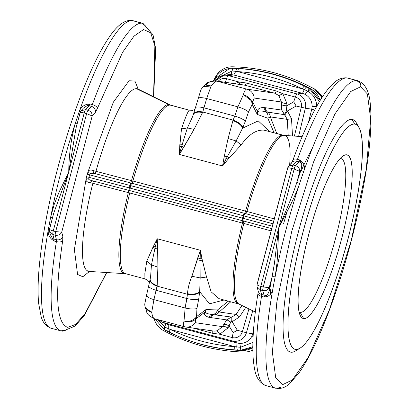 <?xml version="1.0" encoding="UTF-8"?>
<svg xmlns="http://www.w3.org/2000/svg" width="409" height="409" viewBox="0 0 409 409"><rect width="100%" height="100%" fill="white"/><g stroke="black" fill="none" stroke-linecap="round" stroke-linejoin="round"><path stroke-width="0.61" d="M266.32 385.718A159.142 30.91 -75 0 1 265.998 385.641A159.142 30.91 -75 0 1 261.52 296.367A5.092 2.326 -170.9 0 1 257.951 293.498A5.092 2.326 -170.9 0 1 258.151 293.013M243.81 223.447A87.347 16.968 105 0 0 239.081 304.081A87.347 16.968 -75 0 1 243.81 223.447L243.467 220.962L243.81 223.447L271.116 230.891L243.81 223.447M193.206 114.965A10.184 4.898 17.5 0 1 193.283 114.663A10.184 4.898 17.5 0 1 202.578 112.557L194.04 129.377L179.352 154.438L222.552 165.972L228.048 159.244L226.453 158.278L222.552 165.972L223.979 157.859L222.552 165.972L226.453 158.278L223.979 157.859L228.064 138.467L233.084 120.113A10.184 4.683 24.5 0 1 242.823 127.623L242.583 128.15L258.263 120.895L269.689 131.647L258.263 120.895L242.583 128.15L236.1 140.962L241.223 144.873L236.1 140.962L242.583 128.15A10.184 4.683 -155.5 0 0 232.844 120.635A10.184 4.683 24.5 0 1 242.583 128.15L242.823 127.623A10.184 4.683 -155.5 0 0 233.084 120.113L234.776 116.074L203.927 107.833L234.776 116.074L237.91 106.861L206.693 98.528L202.752 112.01L233.084 120.113L228.064 138.467L236.1 140.962L227.261 156.744L236.1 140.962L228.064 138.467L224.362 156.033L227.261 156.744L229.127 158.043L227.261 156.744L226.453 158.278L227.261 156.744L224.362 156.033L223.979 157.859L226.453 158.278L228.048 159.244L241.223 144.873C248.611 134.51 256.203 129.602 263.999 130.149L264.781 130.333L263.999 130.149C256.203 129.602 248.611 134.51 241.223 144.873L228.048 159.244L222.552 165.972L179.352 154.438L179.827 144.878L181.484 128.917C185.308 117.603 187.895 111.36 189.249 110.185L170.272 105.118A87.209 16.938 105 0 0 132.884 181.018L245.594 211.116A87.209 16.938 -75 0 1 282.977 135.215L263.999 130.149L282.977 135.215A87.209 16.938 -75 0 1 283.355 135.292A87.209 16.938 105 0 0 282.977 135.215A87.209 16.938 105 0 0 245.594 211.116A2.546 0.496 -75 0 1 244.5 213.334L245.405 213.575L246.949 211.479L131.478 180.64A87.347 16.968 -75 0 1 168.927 104.612L136.56 88.722A94.351 18.328 105 0 0 95.982 171.315L131.478 180.64L130.854 182.987L131.795 183.232A2.546 0.496 105 0 0 132.884 181.018A87.209 16.938 -75 0 1 170.272 105.118A87.209 16.938 -75 0 1 170.65 105.195A87.209 16.938 105 0 0 170.272 105.118L189.249 110.185C187.895 111.36 185.308 117.603 181.484 128.917L179.781 146.35L181.673 146.32L183.846 147.143L184.807 145.466L182.138 144.694L179.352 154.438L183.846 147.143L181.673 146.32L182.138 144.694L179.827 144.878L182.138 144.694L184.807 145.466L194.04 129.377L187.383 127.951L182.138 144.694L187.383 127.951L194.04 129.377L202.752 112.01A10.184 4.898 -162.5 0 0 193.452 114.116A10.184 4.898 -162.5 0 0 193.385 114.397M300.145 312.379A79.571 15.455 105 0 0 335.927 236.903A79.571 15.455 105 0 0 340.206 158.457A79.571 15.455 -75 0 1 335.927 236.903A79.571 15.455 -75 0 1 300.145 312.379A79.571 15.455 -75 0 1 299.184 312.072A79.571 15.455 105 0 0 300.145 312.379L303.683 318.596A84.663 16.447 105 0 0 343.371 231.877A84.663 16.447 105 0 0 343.427 155.706A84.663 16.447 105 0 0 309.27 232.481A84.663 16.447 105 0 0 300.6 316.06A84.663 16.447 105 0 0 303.683 318.596L300.145 312.379M358.949 127.562L356.438 123.017A120.312 23.369 105 0 0 352.062 119.413L354.71 124.075A116.493 22.628 105 0 0 290.865 290.206A116.493 22.628 105 0 0 329.899 295.891A116.493 22.628 105 0 0 354.71 124.075A116.493 22.628 -75 0 1 358.949 127.562A116.493 22.628 -75 0 1 347.021 242.563A116.493 22.628 -75 0 1 300.027 348.197A116.493 22.628 -75 0 1 300.104 243.391A116.493 22.628 -75 0 1 354.71 124.075L352.062 119.413A120.312 23.369 105 0 0 295.661 242.639A120.312 23.369 105 0 0 295.584 350.886L300.027 348.197M303.683 318.596A84.663 16.447 -75 0 1 321.714 193.723A84.663 16.447 -75 0 1 350.084 197.854A84.663 16.447 -75 0 1 303.683 318.596M50.69 217L54.264 204.239L58.978 192.337L68.738 171.979C68.906 155.057 71.064 138.902 75.215 123.518A159.142 30.91 105 0 0 50.69 217A159.142 30.91 105 0 0 48.41 229.183A2.546 1.007 -169.9 0 1 49.417 229.567A2.546 1.007 10.1 0 0 48.41 229.183C47.71 232.966 48.773 236.31 51.606 239.209L53.988 240.942L52.454 238.309L51.606 239.209L52.454 238.309L50.389 234.664L52.454 238.309A5.092 4.734 -14.9 0 0 54.06 239.055L52.843 234.495A3.819 0.741 -75 0 1 53.267 230.952L68.738 171.979L76.018 128.068L80.144 112.726C80.006 112.194 81.36 112.291 84.208 113.007A3.819 0.741 -75 0 1 85.604 109.607L80.982 110.839L83.4 108.094L87.281 105.568L86.999 104.295C83.099 105.456 80.522 107.884 79.259 111.591A159.142 30.91 105 0 0 75.215 123.518A2.546 0.706 -161.8 0 0 77.173 123.666A2.546 0.706 18.2 0 1 75.215 123.518C71.064 138.902 68.906 155.057 68.738 171.979L58.978 192.337L54.264 204.239L50.69 217A2.546 0.813 -168.9 0 1 52.449 217.9A2.546 0.813 11.1 0 0 50.69 217A159.142 30.91 -75 0 1 75.215 123.518A159.142 30.91 -75 0 1 79.259 111.591A159.142 30.91 -75 0 1 132.291 20.598L131.468 20.45C124.484 19.949 117.143 25.419 109.443 36.856C104.694 43.702 99.781 52.408 94.709 62.981C76.723 100.082 57.807 160.047 47.383 212.844C39.78 251.377 36.841 281.428 38.569 303.013L41.171 316.755C42.776 322.548 46.13 326.392 51.227 328.284A159.142 30.91 -75 0 1 48.41 229.183A159.142 30.91 -75 0 1 50.69 217M80.374 111.775A2.546 0.9 19.3 0 1 79.259 111.591A2.546 0.9 -160.7 0 0 80.374 111.775M81.038 110.778L80.087 112.557L76.002 128.124L68.738 171.979L53.267 230.952A3.819 0.741 105 0 0 52.843 234.495L49.484 231.254L52.843 234.495L55.256 235.139A3.819 0.741 -75 0 1 55.68 231.596L53.267 230.952C50.445 230.144 49.238 229.475 49.653 228.943L53.594 213.559L68.738 171.979L84.208 113.007L86.621 113.656A3.819 0.741 -75 0 1 88.022 110.256L85.604 109.607L89.039 105.721A3.819 0.741 105 0 0 89.924 103.958L86.999 104.295L87.281 105.568L89.924 103.958L87.281 105.568A5.092 4.652 41.4 0 1 89.039 105.721A5.092 4.652 -138.6 0 0 87.281 105.568L83.385 108.109M132.291 20.598L141.943 23.175L132.291 20.598A159.142 30.91 105 0 0 79.259 111.591C80.522 107.884 83.099 105.456 86.999 104.295L89.924 103.958A3.819 0.741 -75 0 1 89.039 105.721L85.604 109.607A3.819 0.741 105 0 0 84.208 113.007L68.738 171.979L53.589 213.575L49.509 229.106L49.515 231.376L50.389 234.659M293.141 165.031L296.571 161.146A3.819 0.741 105 0 0 297.461 159.377A159.142 30.91 -75 0 1 347.062 77.955L356.714 80.532L347.062 77.955A159.142 30.91 105 0 0 297.461 159.377L299.874 160.026L297.461 159.377A3.819 0.741 -75 0 1 296.571 161.146L298.984 161.79L296.571 161.146L293.141 165.031L295.554 165.676L298.984 161.79A3.819 0.741 105 0 0 299.874 160.026L302.052 161.729C304.475 164.571 305.022 167.838 303.688 171.524A159.142 30.91 -75 0 1 356.714 80.532L360.37 83.426L357.451 80.639A159.142 30.91 -75 0 1 357.773 80.716A159.142 30.91 105 0 0 357.451 80.639L360.37 83.426A5.092 4.995 98.3 0 1 360.62 86.79L367.4 93.963L370.687 119.188L366.229 169.484L351.341 240.098L329.444 309.69L308.156 357.538L292.369 379.981L282.461 384.726L275.676 377.553L272.394 352.328L276.852 302.031L291.735 231.417L313.637 161.821L334.925 113.978L350.712 91.529L360.62 86.79L350.712 91.529L334.925 113.978L313.637 161.821L291.735 231.417L276.852 302.031L272.394 352.328L275.676 377.553L282.461 384.726L292.369 379.981L308.156 357.538L329.444 309.69L351.341 240.098L366.229 169.484L370.687 119.188L367.4 93.963L360.62 86.79A5.092 4.995 -81.7 0 0 360.37 83.426L356.714 80.532A159.142 30.91 105 0 0 303.688 171.524C305.022 167.838 304.475 164.571 302.052 161.729L300.63 162.547L302.052 161.729L299.874 160.026L300.63 162.547L299.874 160.026A3.819 0.741 -75 0 1 298.984 161.79A5.092 4.652 41.4 0 1 300.63 162.547C301.914 162.654 302.062 165.098 301.065 169.873C302.062 165.098 301.914 162.654 300.63 162.547A5.092 4.652 -138.6 0 0 298.984 161.79L295.554 165.676C298.412 166.683 299.807 168.58 299.741 171.371L301.065 169.873A2.546 0.9 -160.7 0 0 303.688 171.524A159.142 30.91 105 0 0 299.644 183.452A159.142 30.91 105 0 0 275.119 276.939A159.142 30.91 105 0 0 272.834 289.122C272.205 292.916 270.15 295.426 266.658 296.643L263.933 297.011A3.819 0.741 105 0 0 264.004 295.124L262.793 290.564C265.768 291.111 267.921 290.119 269.255 287.588L263.217 287.021A3.819 0.741 105 0 0 262.793 290.564L264.004 295.124A3.819 0.741 -75 0 1 263.933 297.011L266.658 296.643C270.15 295.426 272.205 292.916 272.834 289.122A159.142 30.91 -75 0 1 275.119 276.939L276.908 263.703C277.542 256.509 277.864 249.976 278.687 228.048L274.408 263.595L272.036 276.975L269.255 287.588L269.72 289.352L272.036 276.975A2.546 0.813 -168.9 0 1 275.119 276.939A159.142 30.91 -75 0 1 299.644 183.452A2.546 0.706 18.2 0 1 296.954 181.99C295.14 187.9 292.271 195.62 288.34 205.149L278.687 228.048L289.961 205.926C294.388 197.026 297.614 189.536 299.644 183.452C297.614 189.536 294.388 197.026 289.961 205.926L278.687 228.048C277.864 249.976 277.542 256.509 276.908 263.703L275.119 276.939A2.546 0.813 11.1 0 0 272.036 276.975L269.72 289.352A2.546 1.007 -169.9 0 1 272.834 289.122A2.546 1.007 10.1 0 0 269.72 289.352C268.263 293.846 266.954 295.825 265.804 295.288L266.658 296.643L265.804 295.288L263.933 297.011L265.804 295.288A5.092 4.734 165.1 0 1 264.004 295.124A5.092 4.734 -14.9 0 0 265.804 295.288C266.954 295.825 268.263 293.846 269.72 289.352L269.255 287.588C267.921 290.119 265.768 291.111 262.793 290.564A3.819 0.741 -75 0 1 263.217 287.021L260.804 286.377A3.819 0.741 105 0 0 260.38 289.92L262.793 290.564L260.38 289.92L261.591 294.48A3.819 0.741 -75 0 1 261.52 296.367A159.142 30.91 105 0 0 265.998 385.641C255.196 381.111 254.577 369.603 253.365 360.585C251.918 344.046 253.447 321.684 257.951 293.498A5.092 2.326 9.1 0 0 261.52 296.367L263.933 297.011L261.52 296.367A3.819 0.741 105 0 0 261.591 294.48L264.004 295.124L261.591 294.48A5.092 4.734 165.1 0 1 258.222 291.213A5.092 4.734 -14.9 0 0 261.591 294.48L260.38 289.92A3.819 0.741 -75 0 1 260.804 286.377C257.977 285.564 256.77 284.899 257.184 284.367C256.77 284.899 257.977 285.564 260.804 286.377L263.217 287.021L269.255 287.588L272.036 276.975L274.408 263.595L278.687 228.048L263.217 287.021L278.687 228.048L288.34 205.149C292.271 195.62 295.14 187.9 296.954 181.99L301.065 169.873L299.741 171.371L296.954 181.99A2.546 0.706 -161.8 0 0 299.644 183.452A159.142 30.91 -75 0 1 303.688 171.524A2.546 0.9 19.3 0 1 301.065 169.873L296.954 181.99L299.741 171.371C299.807 168.58 298.412 166.683 295.554 165.676A3.819 0.741 105 0 0 294.158 169.075L299.741 171.371L294.158 169.075L278.687 228.048L294.158 169.075A3.819 0.741 -75 0 1 295.554 165.676L293.141 165.031A3.819 0.741 105 0 0 291.745 168.431L294.158 169.075L291.745 168.431L260.804 286.377L291.745 168.431A3.819 0.741 -75 0 1 293.141 165.031L288.57 166.197L287.619 167.981L257.046 284.531M297.905 349.168A120.312 23.369 -75 0 1 294.557 247.24A120.312 23.369 -75 0 1 352.062 119.413A120.312 23.369 -75 0 1 357.594 125.66M132.092 20.547L133.022 20.706A159.142 30.91 -75 0 1 133.349 20.782A159.142 30.91 105 0 0 133.022 20.706L142.68 23.282A159.142 30.91 -75 0 1 143.002 23.359A159.142 30.91 105 0 0 142.68 23.282L132.092 20.547M51.549 328.361A159.142 30.91 -75 0 1 51.227 328.284L60.88 330.861A159.142 30.91 -75 0 1 56.401 241.586L53.988 240.942A3.819 0.741 105 0 0 54.06 239.055A5.092 4.734 165.1 0 1 52.454 238.309L53.988 240.942L51.606 239.209C48.773 236.31 47.71 232.966 48.41 229.183A159.142 30.91 105 0 0 51.227 328.284M85.604 109.607L88.022 110.256A3.819 0.741 105 0 0 86.621 113.656L84.208 113.007C81.36 112.291 80.006 112.194 80.144 112.726M272.834 289.122A159.142 30.91 105 0 0 275.651 388.218A159.142 30.91 -75 0 1 272.834 289.122M275.978 388.294L275.651 388.218A159.142 30.91 -75 0 0 275.978 388.294L280.589 387.522L277.532 388.55L276.908 388.453L280.589 387.522L275.978 388.294M130.082 188.109L130.727 185.65L130.026 185.461L129.377 187.925L243.232 218.329L243.882 215.87L243.202 215.686L242.557 218.15A2.546 0.496 105 0 0 242.394 220.681A2.546 0.496 105 0 0 242.404 220.681L243.534 220.988A2.546 0.961 -74.8 0 1 243.508 220.983A2.546 0.961 -74.8 0 1 243.232 218.329L272.333 226.249L242.557 218.15L243.202 215.686L243.882 215.87A2.546 0.961 -74.8 0 1 245.472 213.6L244.342 213.293A2.546 0.496 105 0 0 243.202 215.686L130.727 185.65A2.546 0.496 -75 0 1 131.867 183.258L130.691 182.946L130.026 185.461L130.727 185.65L130.082 188.109L129.377 187.925L130.026 185.461L89.627 174.863L88.983 177.322L129.377 187.925L128.753 190.333L129.929 190.645A2.546 0.496 -75 0 1 129.919 190.645A2.546 0.496 -75 0 1 130.082 188.109A2.546 0.496 105 0 0 129.919 190.645A2.546 0.496 105 0 0 129.929 190.645L242.384 220.676A2.546 0.496 -75 0 1 242.557 218.15L130.082 188.109M65.818 330.165L61.202 330.937A159.142 30.91 -75 0 1 60.88 330.861L65.818 330.165L62.761 331.193L62.137 331.096L65.818 330.165M145.594 26.069L142.68 23.282L145.594 26.069L141.943 23.175L145.594 26.069M89.924 103.958L92.337 104.602A159.142 30.91 -75 0 1 141.943 23.175A159.142 30.91 105 0 0 92.337 104.602L89.924 103.958M89.039 105.721L91.452 106.366A3.819 0.741 105 0 0 92.337 104.602A5.092 2.122 20.2 0 1 97.47 108.211L122.593 52.311L133.983 36.166L143.559 29.514L150.681 32.792L154.868 45.793L153.549 96.877L154.868 45.793L150.681 32.792L143.559 29.514L133.983 36.166L122.593 52.311L97.47 108.211A5.092 2.122 -159.8 0 0 92.337 104.602A3.819 0.741 -75 0 1 91.452 106.366L89.039 105.721M88.022 110.256L91.452 106.366A5.092 4.652 41.4 0 1 95.399 112.332L97.47 108.211L95.399 112.332A5.092 4.652 -138.6 0 0 91.452 106.366L88.022 110.256C90.875 111.258 92.27 113.155 92.209 115.946C92.27 113.155 90.875 111.258 88.022 110.256M86.621 113.656L92.209 115.946L95.399 112.332L92.209 115.946L86.621 113.656L55.68 231.596L86.621 113.656M53.267 230.952L55.68 231.596A3.819 0.741 105 0 0 55.256 235.139C58.231 235.686 60.384 234.694 61.718 232.169L55.68 231.596L61.718 232.169L92.209 115.946L61.718 232.169C60.384 234.694 58.231 235.686 55.256 235.139L52.843 234.495L54.06 239.055L56.473 239.7L55.256 235.139L56.473 239.7L54.06 239.055A3.819 0.741 -75 0 1 53.988 240.942L56.401 241.586A3.819 0.741 105 0 0 56.473 239.7A5.092 4.734 -14.9 0 0 62.848 236.412L61.718 232.169L62.848 236.412A5.092 4.734 165.1 0 1 56.473 239.7A3.819 0.741 -75 0 1 56.401 241.586A159.142 30.91 105 0 0 60.88 330.861M257.016 286.678L260.38 289.92L257.016 286.678M287.675 168.15C287.537 167.618 288.892 167.716 291.745 168.431C288.892 167.716 287.537 167.618 287.675 168.15L257.184 284.367M347.798 78.063L357.451 80.639L347.798 78.063A159.142 30.91 -75 0 1 348.12 78.139A159.142 30.91 105 0 0 347.798 78.063M129.929 190.645L92.035 180.696C89.351 179.97 88.272 179.362 88.794 178.871C88.272 179.362 89.351 179.97 92.035 180.696L128.753 190.333L129.377 187.925L88.983 177.322L88.794 178.871A2.546 1.59 5.8 0 0 85.967 179.776L86.55 176.734L85.967 179.776A2.546 1.59 -174.2 0 1 88.794 178.871L88.983 177.322L86.55 176.734L88.196 171.289A2.546 1.503 -156.7 0 0 90.231 173.396L93.973 173.309L130.691 182.946L93.973 173.309L90.231 173.396L89.627 174.863L90.231 173.396A2.546 1.503 23.3 0 1 88.196 171.289L87.194 174.27L89.627 174.863L87.194 174.27L86.55 176.734L88.983 177.322L89.627 174.863L130.026 185.461L130.691 182.946L244.342 213.293L131.867 183.258A2.546 0.496 105 0 0 130.727 185.65L243.202 215.686A2.546 0.496 -75 0 1 244.342 213.293L245.472 213.6A2.546 0.961 105.2 0 0 243.882 215.87L272.982 223.784L243.882 215.87L243.232 218.329A2.546 0.961 105.2 0 0 243.508 220.983A2.546 0.961 105.2 0 0 243.534 220.988L242.404 220.681A2.546 0.496 -75 0 1 242.394 220.681L271.704 228.651M106.677 272.389L84.924 313.892L75.481 324.455L67.684 327.369C56.273 323.289 54.607 294.439 62.684 240.814A5.092 2.326 -170.9 0 1 56.401 241.586A5.092 2.326 9.1 0 0 62.684 240.814L62.848 236.412L62.684 240.814C54.607 294.439 56.273 323.289 67.684 327.369L75.481 324.455L84.924 313.892L106.677 272.389M296.571 161.146A5.092 4.652 -138.6 0 0 291.878 162.455A5.092 4.652 41.4 0 1 296.571 161.146M290.865 164.536A5.092 4.652 41.4 0 1 291.878 162.455L292.987 159.945A5.092 2.122 20.2 0 1 297.461 159.377A5.092 2.122 -159.8 0 0 292.987 159.945C301.372 137.143 309.69 118.559 317.931 104.198C323.427 94.607 328.718 87.536 333.81 82.981C337.507 79.453 341.648 77.725 346.239 77.807L347.062 77.955M292.941 160.41A5.092 2.122 20.2 0 1 292.987 159.945M157.613 247.148L155.323 246.755L154.945 248.355L157.634 249.035L157.225 238.769L155.323 246.755L153.697 245.789L153.022 247.046L154.945 248.355L155.323 246.755L157.613 247.148L157.634 249.035L154.945 248.355L151.453 264.914L157.889 267.174L157.634 249.035L157.889 267.174L151.453 264.914L150.624 276.443L151.453 264.914L154.945 248.355L153.022 247.046L146.811 261.075L151.453 264.914L146.811 261.075L144.852 273.473L144.909 278.851L144.852 273.473L146.811 261.075L153.697 245.789L155.323 246.755L157.225 238.769L153.697 245.789L157.225 238.769L157.613 247.148M200.103 258.713L197.741 257.864L197.194 259.597L200.067 260.405L200.425 250.308L197.741 257.864L200.103 258.713L200.067 260.405L202.322 260.211L201.959 258.677L200.103 258.713L201.959 258.677L200.425 250.308L157.225 238.769L200.425 250.308L200.103 258.713M92.838 183.309L93.421 181.054L92.838 183.309L129.75 192.982A2.546 0.496 105 0 0 129.898 190.64A2.546 0.496 -75 0 1 129.75 192.982L128.339 192.608L128.917 190.374L128.339 192.608A87.347 16.968 105 0 0 124.873 273.58A87.347 16.968 -75 0 1 128.339 192.608L92.838 183.309A94.351 18.328 105 0 0 88.978 271.233A94.351 18.328 -75 0 1 92.838 183.309M92.005 180.691A2.546 0.706 -75.7 0 0 90.757 182.787A2.546 0.706 104.3 0 1 92.02 180.691L91.785 180.635M85.967 179.776C86.048 181.361 87.644 182.363 90.757 182.787C87.644 182.363 86.048 181.361 85.967 179.776L74.382 249.562L77.587 274.449L82.802 276.75L89.857 271.193L82.802 276.75L77.587 274.449L74.382 249.562L85.967 179.776M88.196 171.289L113.349 102.163L129.065 80.747L134.919 81.089L138.354 89.413L134.919 81.089L129.065 80.747L113.349 102.163L88.196 171.289C89.075 169.827 90.977 169.648 93.912 170.757C90.977 169.648 89.075 169.827 88.196 171.289M93.973 173.309A2.546 0.706 104.3 0 1 93.912 170.757A2.546 0.706 -75.7 0 0 93.973 173.309L95.358 173.672L95.982 171.315L93.912 170.757L95.982 171.315A94.351 18.328 -75 0 1 136.56 88.722A94.351 18.328 -75 0 1 137.634 89.055A94.351 18.328 105 0 0 136.56 88.722L168.927 104.612A87.347 16.968 105 0 0 131.478 180.64L95.982 171.315L95.358 173.672L93.973 173.309M131.795 183.232L95.358 173.672L130.854 182.987L131.478 180.64L132.884 181.018A2.546 0.496 -75 0 1 131.795 183.232L244.5 213.334L131.795 183.232M264.664 130.302L284.127 135.42A87.347 16.968 105 0 0 246.949 211.479L274.26 218.897L246.949 211.479L245.405 213.575L273.641 221.259L244.5 213.334A2.546 0.496 105 0 0 245.594 211.116L246.949 211.479A87.347 16.968 -75 0 1 284.127 135.42A87.347 16.968 -75 0 1 289.638 164.985M312.834 147.005L303.918 164.715L301.459 170.435M286.954 211.888L283.662 223.488L286.954 211.888M270.804 288.933L270.293 294.465M242.609 220.737A2.546 0.496 -75 0 1 242.455 223.079A87.209 16.938 105 0 0 238.35 303.805A87.209 16.938 -75 0 1 242.455 223.079A2.546 0.496 105 0 0 242.609 220.737M200.067 260.405L197.194 259.597L191.913 276.264L200.17 277.926L200.067 260.405L200.17 277.926L206.55 277.026L202.322 260.211L200.067 260.405M144.852 303.57L144.786 304.117C144.648 307.834 146.949 310.595 151.698 312.404C146.949 310.595 144.648 307.834 144.786 304.117M154.438 318.729C144.474 313.652 147.705 312.031 145.093 307.573L151.698 312.404C152.434 316.402 153.385 318.519 154.551 318.754L184.469 326.745A10.184 9.99 -81.7 0 0 195.241 322.686L195.707 317.716C192.695 320.85 188.794 321.955 184.004 321.029C188.953 322.502 192.792 321.873 195.533 319.158L195.747 318.954A7.638 6.61 -126.8 0 0 196.535 316.622L195.707 317.716L195.533 319.158C192.792 321.873 188.953 322.502 184.004 321.029L185.149 307.972L187.399 294.245A10.184 5.072 4.7 0 0 199.633 292.251L199.679 291.689A10.184 5.072 -175.3 0 1 187.445 293.682L187.399 294.245L157.066 286.142L157.184 285.6A10.184 5.291 -168.2 0 1 150.21 278.841A10.184 5.291 -168.2 0 1 150.302 278.503A10.184 5.291 11.8 0 0 150.21 278.841A10.184 5.291 11.8 0 0 157.184 285.6L157.889 267.174L157.184 285.6L156.064 290.283L186.913 298.519L156.064 290.283L153.932 299.639L185.149 307.972L153.932 299.639L151.698 312.404L145.098 307.573L144.852 303.555L146.57 295.104A10.184 2.843 -167.2 0 1 146.626 294.945A10.184 2.843 12.8 0 0 146.57 295.104A10.184 2.843 12.8 0 0 153.932 299.639A10.184 2.843 -167.2 0 1 146.57 295.104L148.702 285.748A10.184 2.843 -167.2 0 1 148.758 285.589A10.184 2.843 12.8 0 0 148.702 285.748A10.184 2.843 12.8 0 0 156.064 290.283A10.184 2.843 -167.2 0 1 148.702 285.748L150.098 279.383A10.184 5.291 11.8 0 0 157.066 286.142L187.399 294.245L187.445 293.682C188.068 287.476 189.556 281.668 191.913 276.264L200.425 250.308L201.959 258.677L206.55 277.026L211.136 291.847L219.086 298.662L211.136 291.847L206.55 277.026L200.17 277.926L191.913 276.264C189.556 281.668 188.068 287.476 187.445 293.682A10.184 5.072 4.7 0 0 199.679 291.689L200.17 277.926L199.679 291.689L209.515 303.821L224.091 299.996L209.515 303.821L199.679 291.689L199.633 292.251A10.184 5.072 -175.3 0 1 187.399 294.245L186.913 298.519A10.184 2.766 10.6 0 0 198.723 298.933L199.633 292.251L198.723 298.933A10.184 2.766 -169.4 0 1 186.913 298.519L185.149 307.972A10.184 2.766 10.6 0 0 196.959 308.386L198.723 298.933L196.959 308.386A10.184 2.766 -169.4 0 1 185.149 307.972L184.004 321.029C188.794 321.955 192.695 320.85 195.707 317.716L196.535 316.622L196.959 308.386L196.535 316.622A7.638 6.61 53.2 0 1 195.747 318.954L205.543 311.673L206.034 309.511L205.206 311.868C203.529 314.122 204.674 315.906 208.651 317.226L212.746 314.577C207.419 313.969 205.016 312.997 205.543 311.673L205.206 311.868L206.034 309.511L196.535 316.622L206.034 309.511L205.543 311.673C205.016 312.997 207.419 313.969 212.746 314.577A6.365 5.992 -87.6 0 0 217.496 309.986L206.034 309.511L217.496 309.986L228.283 301.116L217.496 309.986A6.365 5.992 92.4 0 1 212.746 314.577L208.651 317.226L210.226 317.496A6.365 6.242 98.3 0 1 214.643 314.797L212.746 314.577L214.643 314.797A6.365 6.242 -81.7 0 0 219.142 311.985L217.496 309.986L219.142 311.985L230.783 301.786L219.142 311.985A6.365 6.242 98.3 0 1 214.643 314.797A6.365 6.242 -81.7 0 0 210.226 317.496L208.651 317.226C204.674 315.906 203.529 314.122 205.206 311.868L195.533 319.158L195.241 322.686L222.46 326.653L226.688 319.894L210.226 317.496L226.688 319.894A5.092 0.537 -145.8 0 1 230.681 322.072L231.289 321.719L231.136 317.2L226.688 319.894L223.651 324.649A5.092 2.035 -149.2 0 1 229.112 325.999L230.681 322.072A5.092 0.537 34.2 0 0 226.688 319.894L231.136 317.2L231.289 321.719L232.154 321.73L231.816 317.103L214.643 314.797L231.816 317.103L232.154 321.73L239.521 316.914L236.085 314.455L231.816 317.103L236.085 314.455L219.142 311.985L236.085 314.455L239.521 316.914L232.154 321.73L237.322 330.252L242.404 331.684L248.923 308.913L242.404 331.684L246.428 332.732L252.711 310.774L246.428 332.732L252.823 333.851L253.401 331.75L252.823 333.851L253.268 333.897L246.428 332.732L237.322 330.252L232.154 321.73L230.681 322.072L229.112 325.999A5.092 2.035 30.8 0 0 223.651 324.649L222.46 326.653A5.092 2.035 -149.2 0 1 227.92 327.998L229.112 325.999L233.161 332.665L237.322 330.252L233.161 332.665L229.112 325.999L227.92 327.998A5.092 2.035 30.8 0 0 222.46 326.653L217.184 330.83L219.72 334.225L227.92 327.998L219.72 334.225L232.24 337.568L233.161 332.665L232.24 337.568A8.502 8.338 -81.7 0 0 242.404 331.684A8.502 8.338 98.3 0 1 232.24 337.568L219.72 334.225L217.184 330.83L222.46 326.653L195.241 322.686A10.184 9.99 98.3 0 1 184.469 326.745C183.329 326.54 183.171 324.634 184.004 321.029L184.004 321.029M150.169 279.112A10.184 5.291 11.8 0 0 150.098 279.383A10.184 5.291 -168.2 0 0 157.066 286.142L153.932 299.639L151.698 312.404M211.105 85.946L202.895 86.805L211.105 85.946L206.693 98.528L237.91 106.861L243.416 94.571C248.227 96.391 251.09 99.234 252.005 103.104L252.205 104.423A7.638 6.738 -26.7 0 0 252.675 101.953L252.005 103.104L252.583 101.683L243.416 94.571C244.505 90.839 245.635 89.024 246.806 89.131L216.888 81.14C215.686 81.028 213.764 82.628 211.105 85.946C213.764 82.628 215.686 81.028 216.888 81.14A10.184 9.99 -81.7 0 0 215.768 80.91A10.184 9.99 98.3 0 1 216.888 81.14L246.806 89.131C245.635 89.024 244.505 90.839 243.416 94.571L252.583 101.683L254.178 98.037A10.184 9.99 -81.7 0 0 246.806 89.131L274.776 93.206L244.853 85.215L216.888 81.14L244.853 85.215L274.776 93.206L246.806 89.131A10.184 9.99 98.3 0 1 254.178 98.037L252.675 101.953A7.638 6.738 153.3 0 1 252.205 104.423L257.22 114.387L257.874 112.194C258.089 110.716 260.773 110.594 265.937 111.821L263.677 107.48C259.311 107.649 257.312 109.116 257.67 111.882L257.874 112.194L257.67 111.882L257.22 114.387L257.67 111.882L252.675 101.953L257.67 111.882C257.312 109.116 259.311 107.649 263.677 107.48L281.735 110.062L284.828 115.031L287.445 110.967L286.689 110.558L284.281 114.622L286.689 110.558L286.331 109.949A5.092 0.327 -4.7 0 1 281.735 110.062L281.397 101.999L254.178 98.037L281.397 101.999L278.892 95.604L274.776 93.206A5.092 0.987 105 0 0 276.228 90.982L246.31 82.996A5.092 0.987 -75 0 1 244.853 85.215A5.092 0.987 105 0 0 246.31 82.996L239.081 82.03L234.848 83.692L239.081 82.03L226.56 78.686L225.333 82.306L226.56 78.686A8.502 8.338 -81.7 0 0 218.196 81.268A8.502 8.338 98.3 0 1 226.56 78.686L239.081 82.03L239.618 84.387L239.081 82.03L246.31 82.996L276.228 90.982A5.092 0.987 -75 0 1 274.776 93.206L278.892 95.604L281.397 101.999A5.092 1.835 178.9 0 0 286.857 103.349L282.818 93.712L278.892 95.604L282.818 93.712L276.228 90.982L282.818 93.712L286.857 103.349A5.092 1.835 -1.1 0 1 281.397 101.999L281.443 104.372A5.092 1.835 178.9 0 0 286.903 105.716L286.857 103.349L286.903 105.716A5.092 1.835 -1.1 0 1 281.443 104.372L281.735 110.062A5.092 0.327 175.3 0 0 286.331 109.949L286.903 105.716L293.708 101.856L295.334 97.056L282.818 93.712L295.334 97.056A5.092 0.987 -75 0 1 297.057 93.947L228.283 75.583A5.092 0.987 105 0 0 226.56 78.686A5.092 0.987 -75 0 1 228.283 75.583A11.846 11.616 -81.7 0 0 223.902 75.287A11.846 11.616 98.3 0 1 228.283 75.583L297.057 93.947L302.507 93.354L233.733 74.99L228.283 75.583L233.733 74.99L228.856 74.658L230.998 74.566L232.072 70.972L217.956 77.853L232.082 70.972L232.854 68.277A3.819 0.736 91.9 0 0 232.072 70.972L230.998 74.566L233.733 74.99L302.507 93.354L304.26 89.597L302.358 88.845L237.823 71.611L235.819 71.314L233.733 74.99L235.819 71.314L237.823 71.611L302.358 88.845A179.832 176.361 -81.7 0 0 237.823 71.611A3.819 0.746 -86.2 0 1 238.733 68.569L236.637 68.441L235.819 71.314L232.072 70.972A3.819 0.736 -88.1 0 1 232.844 68.277L230.523 68.323A20.23 19.842 98.3 0 1 233.631 68.18A20.23 19.842 -81.7 0 0 230.523 68.323L233.646 68.18L232.854 68.277L232.082 70.972L235.819 71.314L236.637 68.441L233.631 68.18A2.546 0.496 -88.1 0 1 233.646 68.18A2.546 0.496 91.9 0 0 233.631 68.18A183.191 179.653 98.3 0 1 310.497 88.712A183.191 179.653 -81.7 0 0 233.631 68.18C260.819 69.167 286.458 76.013 310.559 88.722A2.546 0.47 118 0 0 310.497 88.712L309.639 88.784L307.68 91.166L304.26 89.597L306.285 87.04L304.398 86.105A3.819 0.711 116.1 0 0 302.358 88.845L304.26 89.597L302.507 93.354L297.057 93.947A5.092 0.987 105 0 0 295.334 97.056L293.708 101.856L286.903 105.716L286.331 109.949L287.445 110.967L284.828 115.031L287.261 119.377L291.51 118.743L287.445 110.967L296.147 106.028L293.708 101.856L296.147 106.028L287.445 110.967L291.51 118.743L292.507 135.967L291.51 118.743L287.261 119.377L288.227 135.691L287.261 119.377L281.735 110.062L263.677 107.48L265.937 111.821L267.793 112.219A6.365 6.242 98.3 0 1 265.272 107.664A6.365 6.242 -81.7 0 0 267.793 112.219L284.281 114.622L265.937 111.821C260.773 110.594 258.089 110.716 257.874 112.194L257.22 114.387L267.808 118.216A6.365 6.007 -70.1 0 0 265.937 111.821A6.365 6.007 109.9 0 1 267.808 118.216L257.22 114.387L252.205 104.423L252.005 103.104C251.09 99.234 248.227 96.391 243.416 94.571L237.91 106.861A10.184 2.326 18.8 0 1 248.473 112.03L252.205 104.423L248.473 112.03A10.184 2.326 -161.2 0 0 237.91 106.861L234.776 116.074A10.184 2.326 18.8 0 1 245.339 121.238L248.473 112.03L245.339 121.238A10.184 2.326 -161.2 0 0 234.776 116.074L233.084 120.113L202.752 112.01L202.578 112.557A10.184 4.898 -162.5 0 0 193.283 114.663L193.452 114.116A10.184 4.898 17.5 0 1 202.752 112.01L203.927 107.833A10.184 2.403 -163.5 0 0 195.395 107.761A10.184 2.403 16.5 0 1 203.927 107.833L206.693 98.528A10.184 2.403 -163.5 0 0 198.161 98.451A10.184 2.403 16.5 0 1 206.693 98.528L211.105 85.946C206.335 85.021 202.997 86.212 201.09 89.51C202.997 86.212 206.335 85.021 211.105 85.946L211.105 85.946M206.116 85.2A10.184 9.99 98.3 0 1 215.768 80.91C203.595 82.495 208.789 82.833 202.9 86.805L201.964 88.165M200.686 90.66L201.09 89.51M192.567 116.713L187.383 127.951L181.484 128.917L187.383 127.951L192.567 116.713M194.899 109.433L192.588 110.307L189.249 110.185L169.919 104.919A87.347 16.968 105 0 0 168.927 104.612A87.347 16.968 -75 0 1 169.919 104.919L136.759 88.41M181.673 146.32L179.781 146.35L179.352 154.438L181.673 146.32M149.438 282.45L147.726 280.318L144.909 278.851L125.645 273.708A87.209 16.938 -75 0 1 129.75 192.982L242.455 223.079L129.75 192.982A87.209 16.938 105 0 0 125.645 273.708L87.899 271.356M240.073 304.388A87.347 16.968 -75 0 1 239.081 304.081L255.308 312.052M183.483 324.889L184.362 326.725L185.584 326.975L213.544 331.045L217.184 330.83L214.495 331.137M195.374 107.894A10.184 2.403 16.5 0 1 195.395 107.761L200.86 90.052M242.823 127.623L245.339 121.238L242.823 127.623M198.682 112.143L198.754 111.601M274.112 132.828L267.808 118.216L270.318 116.908A6.365 6.242 -81.7 0 0 267.793 112.219A6.365 6.242 98.3 0 1 270.318 116.908L267.808 118.216L274.112 132.828M243.723 84.985L215.768 80.91M301.285 107.24L296.147 106.028L301.285 107.24A8.502 8.338 -81.7 0 0 295.334 97.056A8.502 8.338 98.3 0 1 301.285 107.24L294.398 136.09L301.285 107.24L305.344 108.14L301.285 107.24M245.773 307.369L239.521 316.914L245.773 307.369M212.665 333.284L219.72 334.225L212.665 333.284A5.092 0.987 105 0 0 212.583 330.907A5.092 0.987 -75 0 1 212.665 333.284L193.155 328.074L212.665 333.284M213.927 331.096L213.544 331.045M276.775 133.538L270.318 116.908L287.261 119.377L270.318 116.908L276.775 133.538M298.611 136.366L305.344 108.14A11.846 11.616 -81.7 0 0 297.057 93.947A11.846 11.616 98.3 0 1 305.344 108.14L298.611 136.366M241.964 305.497L236.085 314.455L241.964 305.497M163.217 321.075A5.092 0.987 105 0 0 163.488 322.563L232.266 340.927A5.092 0.987 -75 0 1 232.24 337.568A5.092 0.987 105 0 0 232.266 340.927A11.846 11.616 -81.7 0 0 246.428 332.732A11.846 11.616 98.3 0 1 232.266 340.927L163.488 322.563L168.237 324.639L237.01 343.008L232.266 340.927L237.01 343.008L239.776 343.432C245.068 343.448 249.071 341.126 251.786 336.469L252.823 333.851L251.786 336.469L253.099 336.975L251.786 336.469C249.071 341.126 245.068 343.448 239.776 343.432L240.497 347.287L252.89 342.405L240.487 347.287L241.07 350.181A3.819 0.746 -88.1 0 1 240.497 347.287L239.776 343.432L237.01 343.008L168.237 324.639L168.303 328.667L170.195 329.414L234.73 346.648L236.745 346.944L237.01 343.008L236.745 346.944L240.497 347.287A3.819 0.746 91.9 0 0 241.07 350.181L252.823 346.689L241.059 350.181L240.487 347.287L234.73 346.648A3.819 0.746 93.8 0 0 235.195 349.889L237.292 350.017L236.745 346.944L237.292 350.017L241.821 350.498A20.23 19.842 -81.7 0 0 252.818 347.553A20.23 19.842 98.3 0 1 241.821 350.498L235.195 349.889A3.819 0.746 -86.2 0 1 234.73 346.648L170.195 329.414A179.832 176.361 -81.7 0 0 234.73 346.648A179.832 176.361 98.3 0 1 170.195 329.414L168.303 328.667L167.644 331.418L169.531 332.353A3.819 0.711 -63.9 0 1 169.525 332.348A3.819 0.711 -63.9 0 1 170.195 329.414A3.819 0.711 116.1 0 0 169.525 332.348A3.819 0.711 116.1 0 0 169.531 332.353A182.981 179.454 -81.7 0 0 175.814 335.273A182.981 179.454 -81.7 0 0 235.195 349.889A182.981 179.454 98.3 0 1 175.814 335.273A182.981 179.454 98.3 0 1 169.531 332.353L167.639 331.413L168.303 328.667L168.237 324.639L163.488 322.563A5.092 0.987 -75 0 1 163.217 321.075M308.473 122.455L311.76 109.203L305.344 108.14L311.76 109.203L308.473 122.455M166.391 323.989L161.826 321.975A11.846 11.616 -81.7 0 0 163.488 322.563A11.846 11.616 98.3 0 1 161.826 321.975L158.585 319.838M215.395 80.864A11.846 11.616 98.3 0 1 223.902 75.287L228.861 74.658M314.71 110.006L311.76 109.203L312.144 106.412C312.067 101.008 309.725 96.989 305.119 94.361L302.507 93.354L305.119 94.361L307.691 91.166A3.819 0.711 -62 0 1 309.644 88.789L306.285 87.04L304.26 89.597L307.68 91.166L309.639 88.784A3.819 0.711 118 0 0 307.691 91.166L305.119 94.361C309.725 96.989 312.067 101.008 312.144 106.412L316.704 106.621C316.576 99.719 313.57 94.566 307.691 91.166C313.57 94.566 316.576 99.719 316.704 106.621L312.144 106.412L311.76 109.203L314.71 110.006M154.945 318.867L164.265 329.664A3.819 0.7 -62 0 1 164.878 327.093L164.28 329.674L164.888 327.098L157.613 319.577L164.878 327.093L165.655 323.637L164.878 327.093L168.303 328.667L164.878 327.093A3.819 0.7 118 0 0 164.265 329.664A3.819 0.7 118 0 0 164.265 329.669L176.489 335.574A183.191 179.653 -81.7 0 0 241.821 350.498A2.546 0.496 91.9 0 0 241.857 350.508A2.546 0.496 91.9 0 0 241.893 350.503M216.203 79.632L214.889 78.666L216.197 79.637M232.854 68.277L238.733 68.569A182.981 179.454 98.3 0 1 304.398 86.105A182.981 179.454 -81.7 0 0 238.733 68.569A3.819 0.746 93.8 0 0 237.823 71.611A179.832 176.361 98.3 0 1 302.358 88.845A3.819 0.711 -63.9 0 1 304.398 86.105L309.639 88.784L310.497 88.712A2.546 0.47 -62 0 1 310.559 88.722A2.546 0.47 118 0 1 310.6 88.763M319.516 101.504L309.644 88.789L319.516 101.504M164.28 329.674L167.644 331.418M214.935 78.656L229.781 68.421C223.053 69.54 218.089 72.96 214.889 78.666L213.733 80.808M320.17 100.43A20.23 19.842 -81.7 0 0 310.497 88.712A20.23 19.842 98.3 0 1 320.17 100.43M309.853 91.038L308.274 90.21L309.853 91.038M241.821 350.498A183.191 179.653 98.3 0 1 176.489 335.574C197.337 344.731 219.127 349.71 241.857 350.508A2.546 0.496 -88.1 0 1 241.821 350.498M240.512 347.962L242.435 348.033L240.512 347.962M215.64 76.652A19.095 18.727 98.3 0 1 232.537 66.795A19.095 18.727 -81.7 0 0 215.64 76.652A497.794 488.188 -81.7 0 0 213.38 80.829A497.794 488.188 98.3 0 1 215.64 76.652M252.839 350.406L247.951 351.735L252.839 350.395M252.834 349.997A19.095 18.727 98.3 0 1 246.709 351.893A19.095 18.727 98.3 0 1 243.948 352.037A19.095 18.727 -81.7 0 0 252.834 349.997M154.127 318.642A19.095 18.727 -81.7 0 0 163.355 330.513A184.602 181.039 -81.7 0 0 243.948 352.037A184.602 181.039 98.3 0 1 163.355 330.513A19.095 18.727 98.3 0 1 154.127 318.642M321.668 98.037A19.095 18.727 -81.7 0 0 313.136 88.318A184.602 181.039 -81.7 0 0 232.537 66.795A184.602 181.039 98.3 0 1 300.037 81.887A184.602 181.039 98.3 0 1 313.136 88.318L305.61 84.428A6.365 0.654 -64.6 0 0 305.61 84.423A6.365 0.654 115.4 0 1 305.61 84.428L314.27 88.819A6.365 1.595 -61.4 0 1 314.291 88.83A6.365 1.595 118.6 0 0 314.27 88.819L313.136 88.318A19.095 18.727 98.3 0 1 321.668 98.037M314.086 88.722L318.422 91.907L322.18 97.24M322.154 97.281L314.27 88.819L322.154 97.281M322.573 96.642A17.822 17.48 -81.7 0 0 320.467 94.31A17.822 17.48 98.3 0 1 322.573 96.642M132.756 20.639L143.002 23.359L153.058 34.893L155.665 48.702L153.692 96.948M277.532 388.55C282.128 388.632 286.274 386.904 289.976 383.366L299.434 372.323C311.801 354.179 324.317 326.305 336.99 288.703C353.882 238.549 367.072 178.6 370.13 137.869C371.116 125.318 371.219 114.678 370.426 105.951C369.644 91.959 365.426 83.548 357.773 80.716L347.532 77.996M265.998 385.641L275.651 388.218M257.041 284.531L257.046 286.801L258.222 291.213M128.753 190.333L242.394 220.681M62.761 331.193L75.2 326.009L84.658 314.966L106.831 272.399M258.171 290.968L257.951 293.498M288.57 166.197L291.878 162.455M150.645 276.32L150.098 279.383M193.283 114.663L192.486 116.933M219.086 298.662L239.081 304.081M193.452 114.116L195.395 107.761M284.127 135.42L302.169 136.601M215.349 80.859L223.902 75.287M320.216 100.358L310.559 88.722M252.818 347.599L241.857 350.508M247.951 351.735L246.709 351.893M300.037 81.887L300.799 82.224M314.066 88.712L302.409 82.945"/></g></svg>
